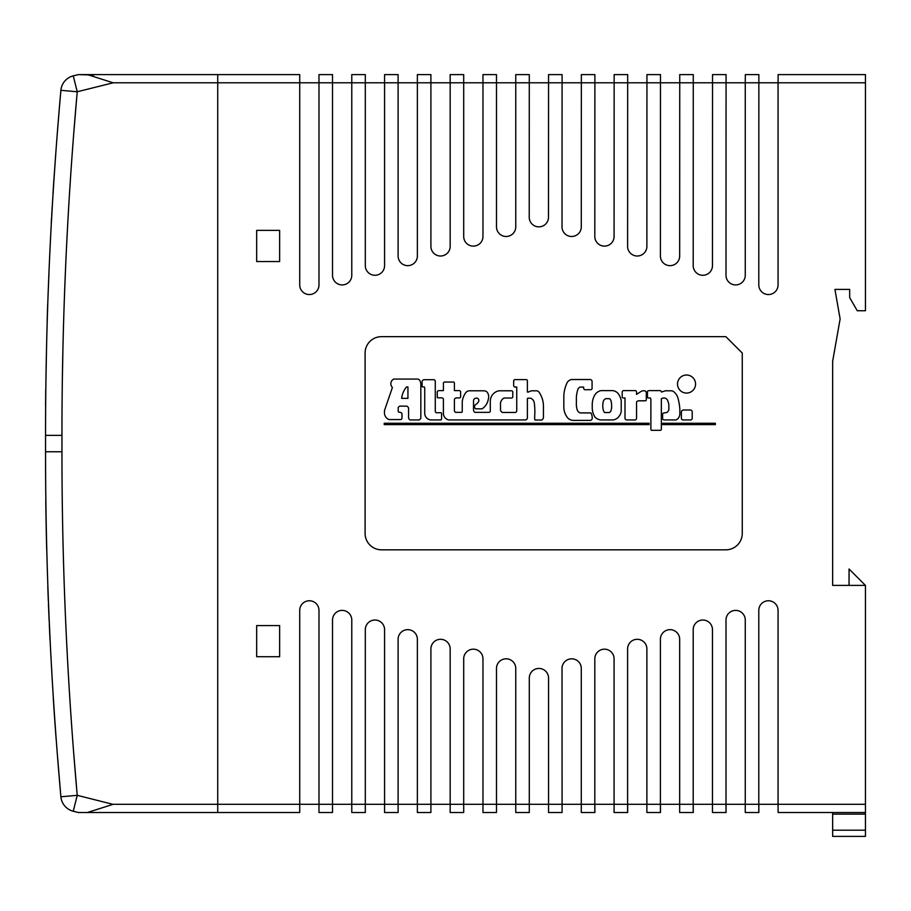 <?xml version="1.0" encoding="UTF-8"?>
<svg xmlns="http://www.w3.org/2000/svg" width="911" height="911" viewBox="0 0 911 911"><rect width="100%" height="100%" fill="white"/><g stroke="black" fill="none" stroke-linecap="round" stroke-linejoin="round"><path stroke-width="1.37" d="M832.654 830.206L865.45 830.206L865.45 836.4L832.654 836.4L832.654 812.51L778.131 812.51L865.45 812.51L865.45 804.311L778.062 804.311L778.131 812.51M562.087 812.51L562.019 668.446A9.634 9.634 0 0 1 571.652 658.812A9.634 9.634 0 0 1 581.286 668.446L581.286 812.51L594.815 812.51L594.815 658.812A9.634 9.634 0 0 1 604.448 649.179A9.634 9.634 0 0 1 614.082 658.812L614.082 812.51L627.611 812.51L627.611 648.928A9.634 9.634 0 0 1 637.245 639.294A9.634 9.634 0 0 1 646.878 648.928L646.878 812.51L660.407 812.51L660.407 639.294A9.634 9.634 0 0 1 670.04 629.66A9.634 9.634 0 0 1 679.674 639.294L679.674 812.51L693.203 812.51L693.203 629.66A9.634 9.634 0 0 1 702.837 620.027A9.634 9.634 0 0 1 712.47 629.66L712.47 812.51L725.999 812.51L725.999 620.027A9.634 9.634 0 0 1 735.632 610.393A9.634 9.634 0 0 1 745.266 620.027L745.266 812.51L758.795 812.51L758.795 610.393A9.634 9.634 0 0 1 768.428 600.759A9.634 9.634 0 0 1 778.062 610.393L778.062 804.311L758.863 804.311L758.795 812.51M594.883 812.51L594.883 804.311L594.815 812.51M627.679 812.51L627.679 804.311L627.611 812.51M693.271 812.51L693.271 804.311L693.203 812.51M660.475 812.51L660.475 804.311L660.407 812.51M217.729 812.51L78.346 812.51L217.729 812.51L217.729 804.311L217.729 812.51L299.719 812.51L299.719 610.393A9.634 9.634 0 0 1 309.353 600.759A9.634 9.634 0 0 1 318.987 610.393L318.987 812.51L332.515 812.51L332.515 804.311L351.783 804.311L351.783 812.51L365.311 812.51L365.311 804.311L384.579 804.311L384.579 812.51L398.107 812.51L398.107 804.311L417.375 804.311L417.375 812.51L430.903 812.51L430.903 804.311L450.171 804.311L450.171 812.51L463.699 812.51L463.699 804.311L482.967 804.311L482.967 812.51L496.495 812.51L496.495 804.311L515.763 804.311L515.763 812.51L529.291 812.51L529.291 804.311L548.559 804.311L548.559 812.51L562.019 812.51M726.067 812.51L726.067 804.311L725.999 812.51M87.399 812.51L113.158 804.311L217.729 804.311L217.729 82.799L217.729 804.311L332.515 804.311L332.515 620.027A9.634 9.634 0 0 1 342.149 610.393A9.634 9.634 0 0 1 351.783 620.027L351.783 804.311L365.311 804.311L365.311 629.66A9.634 9.634 0 0 1 374.945 620.027A9.634 9.634 0 0 1 384.579 629.66L384.579 804.311L398.107 804.311L398.107 639.294A9.634 9.634 0 0 1 407.741 629.66A9.634 9.634 0 0 1 417.375 639.294L417.375 804.311L430.903 804.311L430.903 648.928A9.634 9.634 0 0 1 440.537 639.294A9.634 9.634 0 0 1 450.171 648.928L450.171 804.311L463.699 804.311L463.699 658.812A9.634 9.634 0 0 1 473.333 649.179A9.634 9.634 0 0 1 482.967 658.812L482.967 804.311L496.495 804.311L496.495 668.446A9.634 9.634 0 0 1 506.129 658.812A9.634 9.634 0 0 1 515.763 668.446L515.763 804.311L529.291 804.311L529.291 678.228A9.634 9.634 0 0 1 538.891 668.446A9.634 9.634 0 0 1 548.559 678.16L548.559 804.311L562.019 804.311M726.067 804.311L758.795 804.311M660.475 804.311L693.203 804.311M594.883 804.311L627.611 804.311M562.087 804.311L594.815 804.311M627.679 804.311L660.407 804.311M693.271 804.311L725.999 804.311M758.863 812.51L758.863 804.311M726.067 82.799L745.266 82.799L745.266 275.281A9.634 9.634 0 0 1 735.632 284.915A9.634 9.634 0 0 1 725.999 275.281L726.067 74.6L712.539 74.6L712.47 265.648A9.634 9.634 0 0 1 702.837 275.281A9.634 9.634 0 0 1 693.203 265.648L693.271 74.6L679.743 74.6L679.674 256.014A9.634 9.634 0 0 1 670.04 265.648A9.634 9.634 0 0 1 660.407 256.014L660.475 74.6L646.947 74.6L646.878 246.38A9.634 9.634 0 0 1 637.245 256.014A9.634 9.634 0 0 1 627.611 246.38L627.679 74.6L614.151 74.6L614.082 236.484A9.634 9.634 0 0 1 604.448 246.118A9.634 9.634 0 0 1 594.815 236.484L594.883 74.6L581.355 74.6L581.286 226.85A9.634 9.634 0 0 1 571.652 236.484A9.634 9.634 0 0 1 562.019 226.85L562.087 74.6L548.559 74.6L548.49 217.069A9.634 9.634 0 0 1 538.891 226.85A9.634 9.634 0 0 1 529.223 217.137L529.291 74.6L515.763 74.6L515.763 226.85A9.634 9.634 0 0 1 506.129 236.484A9.634 9.634 0 0 1 496.495 226.85L496.495 74.6L482.967 74.6L482.967 236.484A9.634 9.634 0 0 1 473.333 246.118A9.634 9.634 0 0 1 463.699 236.484L463.699 74.6L450.171 74.6L450.171 246.38A9.634 9.634 0 0 1 440.537 256.014A9.634 9.634 0 0 1 430.903 246.38L430.903 74.6L417.375 74.6L417.375 256.014A9.634 9.634 0 0 1 407.741 265.648A9.634 9.634 0 0 1 398.107 256.014L398.107 74.6L384.579 74.6L384.579 265.648A9.634 9.634 0 0 1 374.945 275.281A9.634 9.634 0 0 1 365.311 265.648L365.311 74.6L351.783 74.6L351.783 275.281A9.634 9.634 0 0 1 342.149 284.915A9.634 9.634 0 0 1 332.515 275.281L332.515 74.6L318.987 74.6L318.987 284.915A9.634 9.634 0 0 1 309.353 294.549A9.634 9.634 0 0 1 299.719 284.915L299.719 74.6L217.729 74.6L217.729 82.799L217.729 74.6L299.719 74.6M758.863 82.799L778.062 82.799L778.062 284.915A9.634 9.634 0 0 1 768.428 294.549A9.634 9.634 0 0 1 758.795 284.915L758.863 74.6L745.335 74.6L745.266 82.799M660.475 82.799L679.674 82.799M594.883 82.799L614.082 82.799M529.291 82.799L548.49 82.799M93.639 75.055L78.346 74.6L73.256 75.864A16.398 16.398 0 0 0 60.889 90.326L77.23 91.772L113.158 82.799L529.223 82.799M562.087 82.799L581.286 82.799M627.679 82.799L646.878 82.799M693.271 82.799L712.47 82.799M256.674 261.537L256.674 230.381L279.631 230.381L279.631 261.537L256.674 261.537L256.674 230.381L279.631 230.381L279.631 261.537L256.674 261.537M256.674 656.729L256.674 625.572L279.631 625.572L279.631 656.729L256.674 656.729L256.674 625.572L279.631 625.572L279.631 656.729L256.674 656.729M778.131 82.799L865.45 82.799L865.45 74.6L778.131 74.6L778.062 82.799M865.45 82.799L865.45 310.731L857.251 310.731L849.678 297.612L849.678 289.413L834.92 289.413L840.124 318.93L832.654 361.291L832.654 585.397L865.45 585.397L865.45 804.311M365.106 533.425L365.106 353.047A16.398 16.398 0 0 1 381.504 336.649L725.862 336.649L742.26 353.047L742.26 533.425A16.398 16.398 0 0 1 725.862 549.823L381.504 549.823A16.398 16.398 0 0 1 365.106 533.425M679.743 74.6L693.271 74.6M646.947 74.6L660.475 74.6M614.151 74.6L627.679 74.6M581.355 74.6L594.883 74.6M548.559 74.6L562.087 74.6M515.763 74.6L529.291 74.6M482.967 74.6L496.495 74.6M450.171 74.6L463.699 74.6M417.375 74.6L430.903 74.6M384.579 74.6L398.107 74.6M351.783 74.6L365.311 74.6M318.987 74.6L332.515 74.6M778.131 74.6L865.45 74.6M715.408 424.628L715.408 423.273L662.752 423.273L662.752 424.628L715.408 424.628M433.465 379.705L424.082 379.705A2.3 2.3 0 0 0 422.1 381.413L422.1 386.469A0.683 0.683 0 0 0 422.727 386.913L424.264 386.913A2.141 2.141 0 0 1 424.72 388.359L424.72 412.99A6.867 6.867 0 0 0 430.402 419.937L441.049 419.937A2.3 2.3 0 0 0 441.584 418.855L441.584 413.173A1.515 1.515 0 0 0 440.503 412.717L436.267 412.717A1.56 1.56 0 0 1 435.276 411.362L435.276 381.049A1.742 1.742 0 0 0 433.465 379.705M592.07 387.995L592.07 381.231A2.061 2.061 0 0 0 589.907 379.523L571.504 379.523A6.423 6.423 0 0 0 566.631 383.759A34.254 34.254 0 0 0 563.829 395.579L563.829 407.49A17.662 17.662 0 0 0 567.804 418.047A8.723 8.723 0 0 0 572.677 420.392L590.533 420.392A2.164 2.164 0 0 0 592.161 418.673A9.748 9.748 0 0 0 590.897 412.899L580.068 412.899A5.227 5.227 0 0 1 576.914 408.663A29.676 29.676 0 0 1 576.367 405.406L576.367 397.196A33.126 33.126 0 0 1 577.722 389.897A4.589 4.589 0 0 1 579.977 387.095L583.678 387.095A2.71 2.71 0 0 0 584.486 389.714L590.624 389.714A1.435 1.435 0 0 0 592.07 387.995M636.55 392.151A1.378 1.378 0 0 0 635.195 390.614L624.001 390.614A1.583 1.583 0 0 0 622.202 392.425L622.202 397.025A0.809 0.809 0 0 0 622.828 397.925L625.003 397.925L625.003 418.582A2.016 2.016 0 0 0 626.802 419.937L635.286 419.937A1.936 1.936 0 0 0 636.55 418.491L636.55 401.979A2.653 2.653 0 0 1 638.713 400.806L645.387 400.806A0.9 0.9 0 0 0 646.286 399.906L646.286 392.334A2.118 2.118 0 0 0 644.669 390.796L642.859 390.796A6.776 6.776 0 0 0 640.786 391.605L636.55 394.406L636.55 392.151M612.545 390.614L600.998 390.614A9.588 9.588 0 0 0 594.416 395.67A19.586 19.586 0 0 0 592.252 404.154L592.252 407.843A16.432 16.432 0 0 0 595.225 417.409A10.602 10.602 0 0 0 600.463 419.937L613.092 419.937A8.951 8.951 0 0 0 619.491 415.701A9.019 9.019 0 0 0 621.211 409.745L621.211 400.544A17.241 17.241 0 0 0 618.318 393.768A8.097 8.097 0 0 0 612.545 390.614M611.19 409.927A3.553 3.553 0 0 1 609.391 412.535L604.608 412.535A5.751 5.751 0 0 1 603.253 409.836A17.856 17.856 0 0 1 603.162 402.161A4.054 4.054 0 0 1 605.963 398.642L609.505 398.676A4.02 4.02 0 0 1 611.019 400.806A26.1 26.1 0 0 1 611.645 405.589A14.348 14.348 0 0 1 611.19 409.927M384.214 424.628L649.087 424.628L649.087 423.273L384.214 423.273L384.214 424.628M661.443 392.06A1.537 1.537 0 0 0 659.826 390.614L649.452 390.614A4.828 4.828 0 0 0 647.641 391.07A1.48 1.48 0 0 0 647.459 392.151L647.459 396.57A2.027 2.027 0 0 0 647.823 397.925A8.165 8.165 0 0 1 649.179 398.016L650.352 398.016A3.746 3.746 0 0 1 650.887 399.906L650.887 429.229A2.266 2.266 0 0 0 651.342 430.311L660.543 430.311A1.15 1.15 0 0 0 661.352 428.956L661.352 398.733A4.931 4.931 0 0 1 664.871 398.107A4.236 4.236 0 0 1 667.854 400.988A16.136 16.136 0 0 1 668.845 404.871L668.845 410.007A10.18 10.18 0 0 1 667.308 412.273A16.671 16.671 0 0 1 664.244 412.899A2.084 2.084 0 0 0 662.798 413.617A2.653 2.653 0 0 0 662.616 415.063L662.616 418.855A4.737 4.737 0 0 0 663.162 419.664A5.66 5.66 0 0 0 664.962 419.937L676.064 419.937A6.32 6.32 0 0 0 679.128 416.874A7.368 7.368 0 0 0 679.845 413.264L679.845 409.016A61.048 61.048 0 0 0 678.228 399.098A12.617 12.617 0 0 0 673.445 391.514A3.883 3.883 0 0 0 671.1 390.796L665.417 390.796L661.443 392.06M695.56 384.043A9.019 9.019 0 0 0 682.032 376.232A9.019 9.019 0 0 0 682.032 391.855A9.019 9.019 0 0 0 695.56 384.043M419.037 419.937A3.291 3.291 0 0 0 420.836 418.138L420.836 384.567A9.11 9.11 0 0 0 419.572 380.058A3.063 3.063 0 0 0 417.136 379.067L393.768 379.067A5.204 5.204 0 0 0 392.413 387.46L384.476 410.554L384.476 413.617A7.39 7.39 0 0 0 388.986 419.572L400.806 419.572A1.628 1.628 0 0 0 401.979 418.047L401.979 413.89A1.788 1.788 0 0 0 400.544 412.444A2.403 2.403 0 0 0 399.542 412.182L398.733 412.182A2.027 2.027 0 0 1 398.198 410.736L398.198 407.581A2.608 2.608 0 0 1 400.897 406.135L406.579 406.135A2.767 2.767 0 0 1 408.572 408.117L408.572 417.773A2.744 2.744 0 0 0 410.098 419.937L419.037 419.937M401.66 398.369A20.987 20.987 0 0 1 406.579 386.913L407.934 386.913L407.934 398.369L401.66 398.369M692.212 411.635A1.879 1.879 0 0 0 690.231 410.007L683.364 410.007A2.129 2.129 0 0 0 681.382 412.273L681.382 418.582A1.776 1.776 0 0 0 683.102 419.937L690.584 419.937A1.674 1.674 0 0 0 692.212 418.217L692.212 411.635M454.395 390.614L454.395 382.95A1.093 1.093 0 0 0 453.131 382.051L444.568 382.051A1.23 1.23 0 0 0 443.395 383.394L443.395 390.614L438.795 390.614A1.811 1.811 0 0 0 437.257 391.969L437.257 397.287A0.706 0.706 0 0 0 437.713 397.834L441.767 397.834A1.685 1.685 0 0 1 443.395 399.724L443.395 413.446A6.821 6.821 0 0 0 448.713 419.937L525.488 419.937A2.221 2.221 0 0 0 527.389 417.409L527.389 398.551A1.469 1.469 0 0 0 527.833 398.198L530.544 398.198A5.842 5.842 0 0 1 534.336 403.425A60.593 60.593 0 0 1 534.689 415.792L534.689 419.572A1.23 1.23 0 0 0 536.044 420.028L541.726 420.028A3.325 3.325 0 0 0 543.446 416.874L543.446 405.953A24.574 24.574 0 0 0 539.38 392.687A3.473 3.473 0 0 0 536.681 390.796L531.625 390.796A10.818 10.818 0 0 0 528.471 392.06L527.389 392.06L527.389 380.787A1.082 1.082 0 0 0 526.296 379.614L514.931 379.614A1.401 1.401 0 0 0 513.667 381.049L513.667 385.296A1.913 1.913 0 0 0 514.578 387.004L516.742 387.004L516.742 411.009A3.109 3.109 0 0 1 515.751 412.444L502.303 412.444A3.416 3.416 0 0 1 500.503 408.834L500.503 402.89A6.878 6.878 0 0 1 504.113 398.016L511.777 398.016A1.298 1.298 0 0 0 512.768 396.661L512.768 392.151A1.264 1.264 0 0 0 511.322 390.796L498.966 390.796A10.693 10.693 0 0 0 490.3 400.988L490.3 411.1A1.423 1.423 0 0 1 488.683 412.353L474.973 412.353A2.904 2.904 0 0 1 473.526 410.098L473.526 400.715A2.653 2.653 0 0 1 475.417 398.289A3.951 3.951 0 0 1 477.671 398.289A2.699 2.699 0 0 1 478.491 401.808A9.269 9.269 0 0 1 475.69 404.598A2.209 2.209 0 0 0 474.517 406.853A3.268 3.268 0 0 0 475.599 408.834L482.09 408.834A14.36 14.36 0 0 0 488.319 399.098A7.823 7.823 0 0 0 487.601 392.778A4.191 4.191 0 0 0 483.9 390.796L469.017 390.796A5.193 5.193 0 0 0 465.851 392.516A19.678 19.678 0 0 0 462.241 401.626L462.241 411.544A0.809 0.809 0 0 1 461.251 412.353L455.568 412.353A2.403 2.403 0 0 1 454.395 410.462L454.395 399.542A2.084 2.084 0 0 1 456.468 397.925L459.634 397.925A1.275 1.275 0 0 0 460.624 396.57L460.624 391.514A1.879 1.879 0 0 0 458.905 390.614L454.395 390.614M46.825 551.166L46.7 549.8A3886.918 3886.918 0 0 1 46.598 545.416A3886.918 3886.918 0 0 1 46.563 544.038L46.643 544.038M46.563 544.038A3886.918 3886.918 0 0 1 46.484 540.667L46.45 538.925A3886.918 3886.918 0 0 1 46.302 532.263A3886.918 3886.918 0 0 1 46.245 529.61L45.88 508.327A3886.918 3886.918 0 0 1 45.789 501.471L45.869 501.312M45.869 507.233L45.96 508.327M45.903 510.058L45.903 510.069A3886.918 3886.918 0 0 0 45.937 512.438L45.949 512.665M46.074 520.386L46.245 529.61A3886.918 3886.918 0 0 1 46.051 519.202A3886.918 3886.918 0 0 1 45.949 512.711A3886.918 3886.918 0 0 1 45.949 512.529L46.108 517.642M46.028 517.642L45.983 514.817M45.835 504.853L45.778 501.016A3886.918 3886.918 0 0 0 45.789 501.471L45.766 499.74M46.415 533.539L46.541 539.38M45.789 501.289L45.766 499.923M46.085 521.024L46.028 517.505M46.131 519.202L46.165 521.024M46.552 539.779L46.484 540.667M46.302 527.981L46.347 530.248M46.267 530.43L46.119 522.663M45.949 512.529L45.937 512.438A3886.918 3886.918 0 0 0 45.949 512.529L46.005 510.969M45.949 512.711L46.005 511.162M46.04 518.37L46.017 517.095M46.051 519.202L46.04 518.553L46.051 519.202M45.96 507.848L46.005 511.561M46.062 515L46.108 517.881M45.96 513.383L45.937 512.233M45.766 500.287L45.914 504.853M46.381 532.104L46.267 530.612M46.131 523.404L46.085 521.297M45.88 502.303L45.892 503.214M46.108 517.585L46.245 525.248M45.949 513.075L45.937 511.891M45.778 501.016L45.766 499.832M48.989 617.02L48.454 604.187M48.34 601.078L48.055 593.665A3886.918 3886.918 0 0 1 47.816 586.946L48.01 592.366M48.032 592.856L48.067 593.813M50.003 639.385L48.385 600.224M49.991 639.283L49.82 635.571M48.761 611.85L48.841 613.661M49.706 633.339L49.741 633.908M49.672 632.541L49.638 631.801M49.023 618.022L48.966 616.599M48.83 613.49L48.773 611.896M49.183 619.81L49.319 622.851M49.638 630.002L49.684 630.959M48.966 614.811L49.012 615.847M48.181 594.632L48.135 593.562M48.124 593.209L48.044 591.102M47.953 590.67L47.907 586.946M49.923 635.958L49.957 636.869M50.003 637.711L50.139 640.479M49.08 617.316L49.9 635.571M49.456 625.948L49.319 622.76M48.055 593.665L48.226 595.885M48.374 599.973L48.636 606.68M48.659 607.079L48.761 609.687M48.146 593.665L48.089 592.264M47.634 305.561L47.702 306.13M47.679 304.251L47.201 319.34M51.392 222.307L52.223 207.776M51.699 215.417L51.825 214.54M51.403 220.644L51.494 218.936M52.018 209.701L52.121 208.129M52.086 210.088L52.143 209.109M45.584 405.816L45.618 401.637A3886.918 3886.918 0 0 1 45.744 389.509L45.823 389.509M45.573 406.135L45.664 405.486M55.264 726.409L55.184 726.409A3886.918 3886.918 0 0 1 54.056 710.011L54.136 710.011M49.968 638.782L50.082 639.374M53.498 186.983L53.43 187.962M53.407 187.131L53.271 190.57M53.145 191.23L53.92 179.114M53.635 183.464L53.601 184.056M54.398 173.215L55.913 151.681M53.248 189.613L53.647 183.305L53.248 189.613M53.874 179.934L53.829 180.594M53.817 180.64L53.738 182.006M53.555 186.015L53.419 188.235M53.396 188.486L53.066 193.713M53.362 189.044L53.419 188.099M53.647 183.396L53.214 190.103M52.986 193.713L53.612 183.771M54.182 175.276L54.25 174.297M49 617.476L49.126 620.425M49.103 619.924L49.137 620.562M49.114 620.038L49.057 618.797M49.695 633.088L49.763 634.341M50.048 640.376L49.946 638.19M49.854 636.288L49.706 633.213M49.308 624.49L49.649 632.063M47.884 588.87L47.964 591.045M48.784 612.226L48.807 612.944M48.169 596.546L48.044 593.129M48.363 599.586L48.385 600.201M49.376 624.274L49.706 631.403M48.044 590.829L48.215 595.737M48.704 608.172L48.784 610.154M51.369 221.214L51.415 220.371M51.517 218.503L51.574 217.672M51.232 223.787L51.301 222.5M52.257 207.025L52.189 208.312M52.189 206.922L52.052 209.188M51.346 221.726L51.323 223.616M52.155 207.435L52.064 209.097M51.358 221.498L51.426 220.177M51.665 217.365L51.62 218.219M52.143 209.097L52.029 210.988M51.745 214.54L51.927 211.375M51.54 219.574L51.426 221.726M49.638 631.722L49.752 634.295M49.729 633.6L49.695 633.008M48.101 594.724L48.032 592.947M48.01 592.412L47.884 588.643M47.953 590.613L47.896 588.962M47.839 587.618L47.919 589.645M49.877 636.857L49.946 638.247M47.873 586.274L47.941 587.925M50.048 638.782L50.128 640.308M49.911 635.821L49.957 636.812M49.752 632.348L49.775 632.94M48.909 613.331L49.092 617.578M47.509 311.813L47.486 312.598M47.235 318.246L47.258 317.427M47.156 320.752L47.19 319.533M47.691 306.221L47.759 304.388M47.691 303.967L47.611 306.221M49.968 638.748L49.843 636.197M48.807 612.875L48.761 611.623M48.534 606.054L48.442 603.856M49.649 632.109L49.718 633.407M49.581 630.48L49.467 627.907M50.003 639.499L50.048 640.285M49.684 630.845L49.752 632.541M50.037 638.417L50.071 639.192M47.292 316.424L47.235 320.752M47.156 320.843L47.201 319.112M47.623 308.317L47.418 314.933M47.406 312.45L47.429 311.79M47.623 305.8L47.577 307.497L47.623 305.8M47.611 308.761L47.497 312.45M56.072 738.696L54.74 718.881M54.056 710.011L53.305 698.521L54.056 710.011A3886.918 3886.918 0 0 1 53.498 701.39M55.172 726.192L55.218 726.807M56.061 737.466L55.229 725.828M54.216 711.104L54.034 708.337M53.795 704.795L53.658 702.757M53.305 698.521L54.694 718.289M45.652 397.72L45.744 389.509M45.607 402.924L45.596 404.017M45.698 401.045L45.675 403.516M45.584 405.907L45.596 404.245M45.664 405.907L45.675 404.666M45.721 391.4L45.709 392.379M45.596 403.186A3886.918 3886.918 0 0 1 45.618 401.637L45.698 401.637M47.941 590.453L47.839 587.424M49.023 618.079L48.989 617.248M53.442 186.55L53.829 180.537M53.84 180.31L53.897 179.569M54.045 177.315L54.091 176.643M54.148 175.675L54.216 174.764M60.354 790.634L57.302 753.739L60.354 790.634M49.126 268.54L48.158 293.137M46.563 346.431L45.96 379.227M58.816 114.49L60.274 97.375M60.012 100.415L59.215 109.764M57.302 133.37L59.09 111.279M59.466 106.678L59.887 101.873M62.358 379.227L62.973 346.431M64.556 293.137L65.546 268.54M73.745 133.37L76.923 95.245M76.923 791.864L73.654 752.509M113.158 82.799L87.399 74.6L217.729 74.6L78.346 74.6M60.889 796.783A16.398 16.398 0 0 0 73.256 811.234L78.346 812.51L73.256 811.234L77.23 795.326L60.889 796.783A3886.838 3886.838 0 0 1 45.55 451.754L45.55 435.356L45.55 451.754A3886.838 3886.838 0 0 0 60.889 796.783M45.55 435.356A3886.838 3886.838 0 0 1 60.889 90.326A3886.838 3886.838 0 0 0 45.55 435.356L61.948 435.356A3870.44 3870.44 0 0 1 77.23 91.772L73.256 75.864M45.55 451.754L61.948 451.754A3870.44 3870.44 0 0 0 77.23 795.326L113.066 804.356M832.654 585.397L849.052 585.397L849.052 568.999L865.45 585.397M865.45 830.206L865.45 812.51M745.335 82.799L758.795 82.799M712.539 82.799L725.999 82.799M679.743 82.799L693.203 82.799M646.947 82.799L660.407 82.799M614.151 82.799L627.611 82.799M581.355 82.799L594.815 82.799M548.559 82.799L562.019 82.799M61.948 451.754L61.948 435.356M832.654 814.127L865.45 814.127"/></g></svg>
